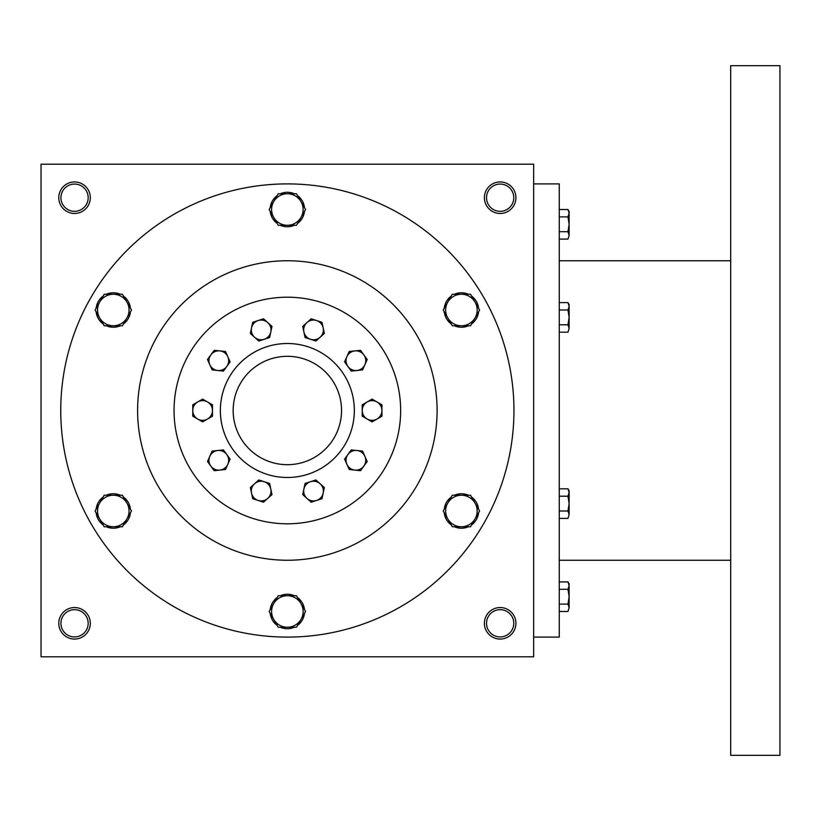 <?xml version="1.0" encoding="UTF-8"?>
<svg xmlns="http://www.w3.org/2000/svg" width="821" height="821" viewBox="0 0 821 821"><rect width="100%" height="100%" fill="white"/><g stroke="black" fill="none" stroke-linecap="round" stroke-linejoin="round"><path stroke-width="1.23" d="M233.164 410.5A54.186 54.186 0 0 1 314.443 363.57A54.186 54.186 0 0 1 314.443 457.43A54.186 54.186 0 0 1 233.164 410.5M88.175 623.303A13.629 13.629 0 0 0 67.733 611.501A13.629 13.629 0 0 0 67.733 635.105A13.629 13.629 0 0 0 88.175 623.303M90.31 623.303A15.763 15.763 0 0 0 66.665 609.654A15.763 15.763 0 0 0 66.665 636.952A15.763 15.763 0 0 0 90.31 623.303M515.916 197.697A15.763 15.763 0 0 0 492.272 184.048A15.763 15.763 0 0 0 492.272 211.346A15.763 15.763 0 0 0 515.916 197.697M513.782 197.697A13.629 13.629 0 0 0 493.339 185.895A13.629 13.629 0 0 0 493.339 209.499A13.629 13.629 0 0 0 513.782 197.697M90.31 197.697A15.763 15.763 0 0 0 66.665 184.048A15.763 15.763 0 0 0 66.665 211.346A15.763 15.763 0 0 0 90.31 197.697M88.175 197.697A13.629 13.629 0 0 0 67.733 185.895A13.629 13.629 0 0 0 67.733 209.499A13.629 13.629 0 0 0 88.175 197.697M533.65 656.8L41.05 656.8L41.05 164.2L533.65 164.2L533.65 656.8M515.916 623.303A15.763 15.763 0 0 0 492.272 609.654A15.763 15.763 0 0 0 492.272 636.952A15.763 15.763 0 0 0 515.916 623.303M220.356 410.5A66.994 66.994 0 0 1 320.847 352.486A66.994 66.994 0 0 1 320.847 468.514A66.994 66.994 0 0 1 220.356 410.5M137.6 410.5A149.75 149.75 0 0 1 362.225 280.813A149.75 149.75 0 0 1 362.225 540.187A149.75 149.75 0 0 1 137.6 410.5M60.754 410.5A226.596 226.596 0 0 1 400.648 214.26A226.596 226.596 0 0 1 400.648 606.74A226.596 226.596 0 0 1 60.754 410.5M513.782 623.303A13.629 13.629 0 0 0 493.339 611.501A13.629 13.629 0 0 0 493.339 635.105A13.629 13.629 0 0 0 513.782 623.303M533.65 183.904L559.265 183.904L559.265 637.096L533.65 637.096M730.69 65.68L730.69 755.32L779.95 755.32L779.95 65.68L730.69 65.68M567.978 231.696L569.117 224.297L567.978 216.898L569.117 213.203L567.978 209.509L569.117 211.49L569.117 235.391L567.978 231.696L559.265 231.696M567.978 239.085L569.117 235.391L567.978 239.085L559.265 239.085M567.978 209.509L559.265 209.509M567.978 216.898L559.265 216.898M567.978 324.798L569.117 317.399L567.978 309.999L569.117 306.305L567.978 302.61L569.117 304.591L569.117 328.492L567.978 324.798L559.265 324.798M567.978 332.187L569.117 328.492L567.978 332.187L559.265 332.187M567.978 302.61L559.265 302.61M567.978 309.999L559.265 309.999M567.978 511.001L569.117 503.601L567.978 496.202L569.117 492.508L567.978 488.813L569.117 490.794L569.117 514.695L567.978 511.001L559.265 511.001M567.978 518.39L569.117 514.695L567.978 518.39L559.265 518.39M567.978 488.813L559.265 488.813M567.978 496.202L559.265 496.202M567.978 604.102L569.117 596.703L567.978 589.304L569.117 585.609L567.978 581.915L569.117 583.895L569.117 607.797L567.978 604.102L559.265 604.102M567.978 611.491L569.117 607.797L567.978 611.491L559.265 611.491M567.978 581.915L559.265 581.915M567.978 589.304L559.265 589.304M296.453 193.756L305.556 209.519L300.999 217.401A15.763 15.763 0 0 0 287.35 193.756A15.763 15.763 0 0 0 273.701 217.401A15.763 15.763 0 0 0 300.999 217.401L296.453 225.282L278.247 225.282L269.144 209.519L278.247 193.756L296.453 193.756M277.19 195.593A17.241 17.241 0 0 0 270.212 207.682M294.339 193.756A17.241 17.241 0 0 0 280.361 193.756M304.488 207.682A17.241 17.241 0 0 0 297.51 195.593M297.51 223.445A17.241 17.241 0 0 0 304.488 211.356M280.361 225.282A17.241 17.241 0 0 0 294.339 225.282M270.212 211.356A17.241 17.241 0 0 0 277.19 223.445M470.505 294.246L479.608 310.01L475.051 317.891A15.763 15.763 0 0 0 461.402 294.246A15.763 15.763 0 0 0 447.753 317.891A15.763 15.763 0 0 0 475.051 317.891L470.505 325.773L452.299 325.773L443.207 310.01L452.299 294.246L470.505 294.246M451.242 296.083A17.241 17.241 0 0 0 444.264 308.173M468.391 294.246A17.241 17.241 0 0 0 454.424 294.246M478.551 308.173A17.241 17.241 0 0 0 471.562 296.083M471.562 323.936A17.241 17.241 0 0 0 478.551 311.847M454.424 325.773A17.241 17.241 0 0 0 468.391 325.773M444.264 311.847A17.241 17.241 0 0 0 451.242 323.936M470.505 495.227L479.608 510.99L475.051 518.872A15.763 15.763 0 0 0 461.402 495.227A15.763 15.763 0 0 0 447.753 518.872A15.763 15.763 0 0 0 475.051 518.872L470.505 526.754L452.299 526.754L443.207 510.99L452.299 495.227L470.505 495.227M451.242 497.064A17.241 17.241 0 0 0 444.264 509.153M468.391 495.227A17.241 17.241 0 0 0 454.424 495.227M478.551 509.153A17.241 17.241 0 0 0 471.562 497.064M471.562 524.917A17.241 17.241 0 0 0 478.551 512.827M454.424 526.754A17.241 17.241 0 0 0 468.391 526.754M444.264 512.827A17.241 17.241 0 0 0 451.242 524.917M296.453 595.718L305.556 611.481L300.999 619.362A15.763 15.763 0 0 0 287.35 595.718A15.763 15.763 0 0 0 273.701 619.362A15.763 15.763 0 0 0 300.999 619.362L296.453 627.244L278.247 627.244L269.144 611.481L278.247 595.718L296.453 595.718M277.19 597.555A17.241 17.241 0 0 0 270.212 609.644M294.339 595.718A17.241 17.241 0 0 0 280.361 595.718M304.488 609.644A17.241 17.241 0 0 0 297.51 597.555M297.51 625.407A17.241 17.241 0 0 0 304.488 613.318M280.361 627.244A17.241 17.241 0 0 0 294.339 627.244M270.212 613.318A17.241 17.241 0 0 0 277.19 625.407M122.401 495.227L131.493 510.99L126.947 518.872A15.763 15.763 0 0 0 113.298 495.227A15.763 15.763 0 0 0 99.649 518.872A15.763 15.763 0 0 0 126.947 518.872L122.401 526.754L104.195 526.754L95.092 510.99L104.195 495.227L122.401 495.227M103.138 497.064A17.241 17.241 0 0 0 96.149 509.153M120.277 495.227A17.241 17.241 0 0 0 106.309 495.227M130.436 509.153A17.241 17.241 0 0 0 123.458 497.064M123.458 524.917A17.241 17.241 0 0 0 130.436 512.827M106.309 526.754A17.241 17.241 0 0 0 120.277 526.754M96.149 512.827A17.241 17.241 0 0 0 103.138 524.917M122.401 294.246L131.493 310.01L126.947 317.891A15.763 15.763 0 0 0 113.298 294.246A15.763 15.763 0 0 0 99.649 317.891A15.763 15.763 0 0 0 126.947 317.891L122.401 325.773L104.195 325.773L95.092 310.01L104.195 294.246L122.401 294.246M103.138 296.083A17.241 17.241 0 0 0 96.149 308.173M120.277 294.246A17.241 17.241 0 0 0 106.309 294.246M130.436 308.173A17.241 17.241 0 0 0 123.458 296.083M123.458 323.936A17.241 17.241 0 0 0 130.436 311.847M106.309 325.773A17.241 17.241 0 0 0 120.277 325.773M96.149 311.847A17.241 17.241 0 0 0 103.138 323.936M315.9 479.957L324.357 487.561L323.166 493.134A9.852 9.852 0 0 0 310.492 481.711A9.852 9.852 0 0 0 306.941 498.398A9.852 9.852 0 0 0 323.166 493.134L321.986 498.696L311.169 502.206L302.713 494.591L305.073 483.466L315.9 479.957M271.987 326.409L269.627 337.534L258.8 341.043L250.343 333.439L252.714 322.304L263.531 318.794L271.987 326.409M270.807 331.971A9.852 9.852 0 0 0 258.122 320.549A9.852 9.852 0 0 0 254.572 337.236A9.852 9.852 0 0 0 270.807 331.971M271.987 494.591L263.531 502.206L252.714 498.696L250.343 487.561L258.8 479.957L269.627 483.466L271.987 494.591M267.759 498.398A9.852 9.852 0 0 0 264.208 481.711A9.852 9.852 0 0 0 251.534 493.134A9.852 9.852 0 0 0 267.759 498.398M230.116 361.887L223.435 371.092L217.77 370.497A9.852 9.852 0 0 0 227.807 356.694L230.116 361.887M212.116 369.902L207.487 359.506L214.178 350.31L225.488 351.491L227.807 356.694A9.852 9.852 0 0 0 210.833 354.908A9.852 9.852 0 0 0 217.77 370.497L212.116 369.902M230.116 459.113L225.488 469.509L219.833 470.094A9.852 9.852 0 0 0 226.77 454.506L230.116 459.113M214.178 470.69L207.487 461.494L212.116 451.098L223.435 449.908L226.77 454.506A9.852 9.852 0 0 0 209.807 456.291A9.852 9.852 0 0 0 219.833 470.094L214.178 470.69M212.475 404.815L212.475 416.185L207.549 419.028A9.852 9.852 0 0 0 207.549 401.972L212.475 404.815M202.623 421.881L192.771 416.185L192.771 410.5A9.852 9.852 0 0 0 207.549 419.028L202.623 421.881M192.771 404.815L192.771 410.5A9.852 9.852 0 0 1 197.697 401.972L202.623 399.119L207.549 401.972A9.852 9.852 0 0 0 197.697 401.972L192.771 404.815M377.003 419.028A9.852 9.852 0 0 0 377.003 401.972A9.852 9.852 0 0 0 362.225 410.5A9.852 9.852 0 0 0 377.003 419.028L372.077 421.881L362.225 416.185L362.225 404.815L372.077 399.119L381.929 404.815L381.929 416.185L377.003 419.028M367.213 359.506L362.584 369.902L356.93 370.497A9.852 9.852 0 0 0 363.867 354.908L367.213 359.506M351.265 371.092L344.584 361.887L349.212 351.491L360.522 350.31L363.867 354.908A9.852 9.852 0 0 0 346.893 356.694A9.852 9.852 0 0 0 356.93 370.497L351.265 371.092M367.213 461.494L360.522 470.69L354.867 470.094A9.852 9.852 0 0 0 364.893 456.291L367.213 461.494M349.212 469.509L344.584 459.113L351.265 449.908L362.584 451.098L364.893 456.291A9.852 9.852 0 0 0 347.93 454.506A9.852 9.852 0 0 0 354.867 470.094L349.212 469.509M324.357 333.439L315.9 341.043L305.073 337.534L302.713 326.409L311.169 318.794L321.986 322.304L324.357 333.439M320.128 337.236A9.852 9.852 0 0 0 316.578 320.549A9.852 9.852 0 0 0 303.893 331.971A9.852 9.852 0 0 0 320.128 337.236M174.052 410.5A113.298 113.298 0 0 0 343.999 508.62A113.298 113.298 0 0 0 343.999 312.38A113.298 113.298 0 0 0 174.052 410.5M730.69 260.75L559.265 260.75M730.69 560.25L559.265 560.25"/></g></svg>
